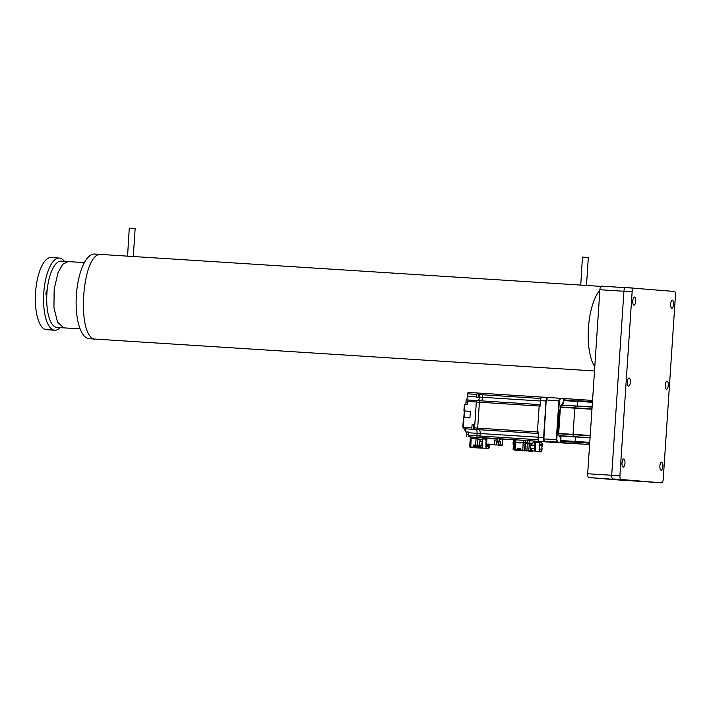 <?xml version="1.0" encoding="UTF-8"?>
<svg xmlns="http://www.w3.org/2000/svg" width="711" height="711" viewBox="0 0 711 711"><rect width="100%" height="100%" fill="white"/><g stroke="black" fill="none" stroke-linecap="round" stroke-linejoin="round"><path stroke-width="1.07" d="M672.402 300.175A4.062 1.493 -86.3 0 1 673.619 304.335A4.062 1.493 -86.3 0 1 671.877 308.272A4.062 1.493 -86.3 0 1 671.859 308.272A4.062 1.493 -86.3 0 1 670.642 304.112A4.062 1.493 -86.3 0 1 672.393 300.175A4.062 1.493 -86.3 0 1 672.402 300.175M661.648 462.114A4.062 1.493 -86.3 0 1 662.865 466.274A4.062 1.493 -86.3 0 1 661.114 470.22A4.062 1.493 -86.3 0 1 661.106 470.22A4.062 1.493 -86.3 0 1 659.888 466.06A4.062 1.493 -86.3 0 1 661.639 462.114A4.062 1.493 -86.3 0 1 661.648 462.114M667.025 381.149A4.062 1.493 -86.3 0 1 668.242 385.3A4.062 1.493 -86.3 0 1 666.491 389.246A4.062 1.493 -86.3 0 1 666.483 389.246A4.062 1.493 -86.3 0 1 665.265 385.086A4.062 1.493 -86.3 0 1 667.016 381.14A4.062 1.493 -86.3 0 1 667.025 381.149M623.751 458.986A4.062 1.493 -86.3 0 1 624.969 463.137A4.062 1.493 -86.3 0 1 623.227 467.083A4.062 1.493 -86.3 0 1 623.218 467.083A4.062 1.493 -86.3 0 1 621.992 462.923A4.062 1.493 -86.3 0 1 623.743 458.986A4.062 1.493 -86.3 0 1 623.751 458.986M629.128 378.012A4.062 1.493 -86.3 0 1 630.355 382.171A4.062 1.493 -86.3 0 1 628.604 386.109A4.062 1.493 -86.3 0 1 628.595 386.109A4.062 1.493 -86.3 0 1 627.369 381.949A4.062 1.493 -86.3 0 1 629.119 378.012A4.062 1.493 -86.3 0 1 629.128 378.012M634.505 297.038A4.062 1.493 -86.3 0 1 635.732 301.197A4.062 1.493 -86.3 0 1 633.981 305.135A4.062 1.493 -86.3 0 1 633.972 305.135A4.062 1.493 -86.3 0 1 632.754 300.975A4.062 1.493 -86.3 0 1 634.496 297.038A4.062 1.493 -86.3 0 1 634.505 297.038M653.436 482.316A3.688 1.36 -86.3 0 1 653.427 482.316A3.688 1.36 -86.3 0 1 653.418 482.316L612.811 478.956A3.688 1.36 -86.3 0 1 611.709 475.161L623.929 291.137A3.688 1.36 -86.3 0 1 625.52 287.564A3.688 1.36 -86.3 0 1 625.529 287.564L674.339 291.448A3.688 1.36 -86.3 0 1 675.45 295.243L663.23 479.276A3.688 1.36 -86.3 0 1 661.639 482.84L621.032 479.481A3.688 1.36 -86.3 0 1 619.921 475.686L632.141 291.661A3.688 1.36 -86.3 0 1 633.732 288.088A3.688 1.36 -86.3 0 1 633.741 288.088L625.52 287.564M661.639 482.84A3.688 1.36 -86.3 0 1 661.63 482.84L653.418 482.316L661.639 482.84M617.219 479.889A3.688 1.36 -86.3 0 1 617.21 479.889L647.321 481.809A3.688 1.36 93.7 0 0 647.33 481.809L588.788 477.534A3.688 1.36 -86.3 0 1 587.677 473.748L599.897 289.715A3.688 1.36 -86.3 0 1 601.488 286.151A3.688 1.36 -86.3 0 1 601.497 286.151L625.173 287.662L601.488 286.151M647.33 481.809L617.21 479.889A3.688 1.36 -86.3 0 1 617.201 479.889L588.788 477.534M599.862 290.292A42.42 15.615 93.7 0 0 588.432 327.798A42.42 15.615 93.7 0 0 594.778 366.769A42.42 15.615 -86.3 0 1 588.432 327.798A42.42 15.615 -86.3 0 1 599.862 290.292M68.043 261.586L62.79 264.243L58.106 272.393L54.16 289.199L53.947 307.747L57.547 322.163L63.812 327.851L56.969 327.416A33.204 12.22 -86.3 0 1 47.104 307.312A33.204 12.22 -86.3 0 1 51.263 271.958A33.204 12.22 -86.3 0 1 61.199 261.141L84.351 262.626M46.766 295.812A2.506 0.924 -86.3 0 1 46.722 295.812A2.506 0.924 -86.3 0 1 45.957 293.234A2.506 0.924 -86.3 0 1 47.042 290.808A2.506 0.924 -86.3 0 1 47.095 290.817M60.159 327.62A36.145 13.305 -86.3 0 1 54.72 330.224L46.508 329.7A36.145 13.305 -86.3 0 1 35.55 292.523A36.145 13.305 -86.3 0 1 51.112 257.551L59.333 258.075A36.145 13.305 -86.3 0 1 64.399 261.346M54.72 330.224A36.145 13.305 -86.3 0 1 43.762 293.056A36.145 13.305 -86.3 0 1 59.333 258.075M580.745 285.093L582.442 257.098L588.335 257.489L586.477 285.458M580.585 285.075L586.211 285.44M127.562 256.147L129.26 228.16L135.152 228.551L133.295 256.511M127.402 256.129L133.028 256.493M89.346 338.72A42.42 15.615 -86.3 0 1 89.239 338.72A42.42 15.615 -86.3 0 1 89.133 338.712A42.42 15.615 -86.3 0 1 76.37 295.234A42.42 15.615 -86.3 0 1 94.643 254.04A42.42 15.615 -86.3 0 1 94.75 254.049M519.27 448.81L520.443 448.89L519.27 448.81M535.596 448.694L535.827 445.13M535.667 442.82L535.214 451.485L541.24 451.885L541.729 451.307L541.258 451.867L539.054 451.725L539.391 449.761L541.595 449.903L541.862 450.516L541.658 449.272L539.453 449.121L539.711 445.21L541.915 445.353L541.871 450.436M539.738 444.579L539.658 442.624L541.862 442.775L541.942 444.722L539.738 444.579M542.28 444.162L541.915 445.353M535.818 442.358L541.844 442.757L542.253 443.38M542.289 444.242L542.209 446.552M542.102 448.117L541.658 449.272M541.729 451.307L541.862 450.516M535.214 451.485L535.125 451.005M543.657 438.749L543.853 438.9A29.507 10.861 93.7 0 0 544.635 441.584L544.368 441.202A29.142 10.727 -86.3 0 1 543.657 438.749L546.226 400.08A29.142 10.727 -86.3 0 1 547.257 397.769L542.146 397.076A3.688 1.36 93.7 0 0 542.138 397.076A3.688 1.36 93.7 0 0 540.547 400.649L540.182 406.097L539.16 406.034A1.475 0.542 -86.3 0 1 539.791 404.603A1.475 0.542 93.7 0 0 539.16 406.034L479.401 402.213A1.475 0.542 -86.3 0 1 480.032 400.782A1.475 0.542 -86.3 0 1 480.041 400.782A1.475 0.542 93.7 0 0 480.032 400.782A1.475 0.542 93.7 0 0 479.401 402.213L477.676 428.129A1.475 0.542 93.7 0 0 478.121 429.64L537.88 433.461A1.475 0.542 -86.3 0 1 537.436 431.941A1.475 0.542 93.7 0 0 537.88 433.461L479.036 429.72A3.688 1.36 -86.3 0 1 480.147 433.514L479.978 436.012A1.475 0.542 93.7 0 0 480.423 437.532L486.084 437.976M474.593 427.924L477.676 428.129L479.401 402.213L476.317 402.017A1.475 0.542 -86.3 0 1 476.948 400.586A1.475 0.542 93.7 0 0 476.948 400.586A1.475 0.542 93.7 0 0 476.317 402.017L474.593 427.924A1.475 0.542 93.7 0 0 475.037 429.444L478.121 429.64A1.475 0.542 -86.3 0 1 477.676 428.129L538.467 432.004L538.103 437.452A3.688 1.36 93.7 0 0 539.214 441.247L540.191 441.344A1.475 0.542 -86.3 0 1 540.102 441.318A1.475 0.542 93.7 0 0 540.191 441.344L549.719 442.135A1.475 0.542 93.7 0 0 549.727 442.135L552.749 442.366A3.688 1.36 93.7 0 0 552.758 442.366A3.688 1.36 93.7 0 0 552.767 442.366L558.224 442.713A3.688 1.36 -86.3 0 1 558.224 442.713L544.688 441.593A3.688 1.36 -86.3 0 1 543.577 437.807L546.021 400.995A3.688 1.36 -86.3 0 1 547.559 397.431M474.788 424.982L472.051 424.805L474.788 425L476.317 402.017L467.758 401.466A1.475 0.542 93.7 0 1 468.398 400.044L476.948 400.586A1.475 0.542 -86.3 0 1 476.957 400.586L539.791 404.603A1.475 0.542 -86.3 0 1 539.8 404.603A1.475 0.542 93.7 0 0 539.791 404.603L480.041 400.782M540.947 398.507L482.725 394.792A1.475 0.542 -86.3 0 1 483.356 393.361L483.356 393.361A1.475 0.542 93.7 0 0 482.725 394.792L482.556 397.289A3.688 1.36 -86.3 0 1 481.098 400.853A3.688 1.36 93.7 0 0 482.556 397.289L540.529 400.995M539.16 406.034L537.436 431.941L539.16 406.034M492.296 438.438L489.95 438.278M475.037 429.444L475.961 429.524A3.688 1.36 -86.3 0 1 477.072 433.31L476.903 435.816A1.475 0.542 93.7 0 0 477.348 437.336L485.969 438.047M538.12 437.212L480.147 433.514A3.688 1.36 93.7 0 0 479.036 429.72L475.961 429.524M515.528 439.771L477.348 437.336A1.475 0.542 -86.3 0 1 476.903 435.816L477.072 433.31L480.147 433.514L479.978 436.012L538.236 439.736M488.395 438.118L480.423 437.532A1.475 0.542 -86.3 0 1 479.978 436.012L468.345 435.265A1.475 0.542 93.7 0 0 468.789 436.785L470.451 436.989M480.272 393.165L541.942 397.102L480.281 393.165A1.475 0.542 93.7 0 0 480.272 393.165A1.475 0.542 93.7 0 0 479.641 394.596L479.472 397.094A3.688 1.36 -86.3 0 1 478.014 400.657A3.688 1.36 93.7 0 0 479.436 397.538L476.699 397.36A3.688 1.36 93.7 0 0 476.734 396.925L476.903 394.418A1.475 0.542 -86.3 0 1 477.534 392.987A1.475 0.542 -86.3 0 1 477.543 392.987L478.627 393.085L478.476 395.289A2.213 0.818 -86.3 0 1 477.623 397.422M479.641 394.596L482.725 394.792L482.556 397.289L479.472 397.094M475.677 446.499L477.125 446.437L476.45 446.837M474.735 446.286L475.348 446.766L474.735 446.286M475.792 446.792L474.868 446.295L475.792 446.792M475.917 446.801L475.472 446.775M477.161 445.85L474.77 445.69M476.166 446.375L477.125 446.437M478.423 439.051L480.067 439.158L478.423 439.025M484.227 437.932A1.475 0.542 -86.3 0 1 484.138 437.949L482.493 437.843A1.475 0.542 93.7 0 0 482.502 437.843L470.353 436.981L470.255 438.447L476.041 438.811L470.255 438.447L469.687 446.917L473.117 447.13L473.259 444.997L474.219 445.059L474.077 447.192L477.357 447.423L477.499 445.29L474.219 445.059M482.493 437.843L468.789 436.785M468.291 392.401L477.534 392.987L468.3 392.401A1.475 0.542 93.7 0 0 468.291 392.401A1.475 0.542 93.7 0 0 467.66 393.832L467.491 396.329A3.688 1.36 -86.3 0 1 466.158 399.858L465.998 402.328A2.213 0.818 -86.3 0 1 465.145 404.461M472.868 424.876A2.213 0.818 -86.3 0 1 473.526 427.151L473.384 429.382L476.121 429.56A3.688 1.36 93.7 0 1 477.072 433.31L468.513 432.768L468.345 435.265M466.025 431.915L468.531 432.075L466.025 431.915A2.213 0.818 -86.3 0 1 466.683 434.19L466.523 436.661M468.531 432.066A3.688 1.36 -86.3 0 1 468.513 432.768M465.332 431.861L464.621 428.795A0.738 0.684 -85.3 0 0 464.665 428.795A3.688 1.36 -86.3 0 1 465.794 431.888L465.385 431.87M472.051 424.805L471.855 427.755A1.475 0.542 -86.3 0 0 472.3 429.266L473.224 429.346A3.688 1.36 93.7 0 1 473.384 429.382M467.758 401.466L467.554 404.612L464.345 404.417L463.919 410.914L470.371 411.322L469.927 417.944L463.474 417.535L462.834 427.178L463.296 427.204A1.475 0.542 93.7 0 0 463.741 428.724L473.224 429.346M463.848 417.561L464.283 410.94L463.865 417.561M463.919 410.914L470.371 411.322M464.345 404.417L463.963 410.914M466.158 399.858L469.58 400.071A3.688 1.36 -86.3 0 1 469.464 400.106M480.183 393.183L478.627 393.085M477.499 445.29L475.623 445.148L476.041 438.811L477.952 438.945L476.041 438.811L476.139 437.345M482.351 439.398L477.952 438.945L480.44 439.674L479.587 441.513L479.312 445.664L480.138 447.637L481.32 447.548M528.637 443.077L529.224 443.113M525.482 442.82L528.549 443.024L525.482 442.82L528.637 443.051L528.611 443.522M518.088 442.331L521.012 442.5L520.976 443.006L517.892 442.802L517.928 442.286L514.844 442.1L515.768 442.153L515.377 450.116L514.951 449.734M520.852 442.5L520.816 442.989M526.655 442.926L526.629 443.388M528.371 443.033L528.335 443.504M527.393 442.926L529.224 443.051L529.188 443.566L525.447 443.309L525.482 442.793L527.393 442.926L527.544 440.571L513.849 439.7M533.57 442.686L533.783 441.06L527.544 440.571M532.281 443.3L529.224 443.051M532.699 443.362L532.095 443.326M513.857 442.073L514.835 442.153L513.857 442.073L513.822 442.571M513.386 442.038L512.978 444.162L513.386 442.038L514.942 442.109L514.337 449.681L518.541 449.956M514.844 442.1L515.102 439.754M520.461 448.668L517.652 448.481L520.461 448.659L520.825 450.463L522.772 450.587L523.163 442.624L525.073 442.757L515.768 442.153L515.928 439.798M525.233 440.402L524.576 450.339L526.887 450.507L527.358 443.442M523.776 440.296L550.749 442.198M558.304 442.713A3.688 1.36 -86.3 0 1 558.233 442.713L552.758 442.366M519.492 450.241L518.568 449.734L519.501 450.196M519.617 450.25L519.172 450.223M520.425 449.254L518.47 449.139M520.825 449.885L520.15 450.285M519.234 450.214L518.435 449.725L520.692 449.867M486.226 448.33A4.577 0.524 -86.2 0 1 485.969 446.321L486.226 448.33L488.421 448.472L488.164 446.464L485.969 446.321M489.266 447.032L489.55 444.793A4.204 0.48 -86.2 0 1 489.239 447.166L489.026 446.57L488.51 448.481A4.577 0.524 -86.2 0 1 488.466 448.49L488.466 448.49A4.577 0.524 -86.2 0 1 488.421 448.472M488.715 447.894A4.204 0.48 -86.2 0 0 489.026 447.93L488.51 448.481M489.568 444.597L489.106 445.939M488.617 444.535L488.164 445.824L485.969 445.681A4.577 0.524 -86.2 0 1 486.013 444.331L485.986 444.331M485.897 439.149L483.071 438.971A4.577 0.524 93.8 0 0 482.245 443.486A4.577 0.524 93.8 0 0 482.467 448.099A4.577 0.524 93.8 0 0 482.476 448.099L488.839 448.33M485.969 445.681L486.057 444.339M489.87 438.651L488.564 438.18M498.509 442.189L498.34 444.766L502.455 445.068L493.496 444.873L502.357 445.059L502.855 439.114L496.545 438.634L496.518 439.078L496.536 438.634M499.415 441.122L494.634 440.802L500.837 441.238L496.527 441.602A2.364 2.364 0 0 0 497.549 442.153A2.355 2.195 -85.3 0 0 497.584 442.153A2.355 2.195 94.7 0 1 497.424 442.082A2.293 0.738 -54.5 0 1 497.318 442.082A2.355 2.195 -85.3 0 0 497.549 442.153L497.584 442.153M502.259 439.06L500.446 438.963M496.633 438.643L496.598 439.087L488.11 438.545L488.137 438.1M524.416 450.872L524.896 450.907M526.122 450.987L528.646 450.747M524.905 450.827L531.872 450.943M523.278 450.774L524.176 450.827L523.278 450.765M522.256 450.694L524.976 450.898L522.327 450.676M522.825 450.747L523.394 450.774M523.572 450.774L521.536 450.641M520.692 450.57L522.176 450.658L520.692 450.57M520.576 450.561L522.07 450.578M521.661 450.65L522.772 450.641M517.928 442.286L518.052 442.82M513.12 442.02L513.244 444.171M513.751 439.691L513.475 444.188M514.808 442.633L513.555 442.562L513.084 449.628L514.337 449.699M523.323 440.269L523.163 442.624L521.012 442.491M518.292 448.757L517.848 450.285L522.772 450.587M535.89 445.13L529.028 445.175L529.135 443.557M531.535 445.37L529.028 445.175M530.726 445.317L530.495 448.837L531.313 450.845L533.028 450.863M532.646 450.676L531.668 450.516L530.779 448.365L530.495 448.837M530.779 448.365L535.65 448.694M532.095 443.273L533.286 442.66L535.907 442.837M531.57 444.846L532.21 443.433M517.848 450.285L517.332 450.241L517.652 448.481M534.956 446.855C534.441 452.143 534.272 452.143 534.459 446.872C534.974 441.593 535.143 441.584 534.956 446.855M476.805 447.886L482.369 447.823M476.459 447.859L477.828 447.957M476.423 447.779L476.957 447.894M477.694 447.939L481.898 448.161L477.943 447.832L480.512 447.308L479.641 445.095L479.312 445.664M477.694 447.868L477.099 447.823M476.61 447.859L475.099 447.672M477.223 447.903L476.628 447.868M477.392 447.912L476.468 447.788M474.566 447.699L475.463 447.761L474.566 447.699M474.504 447.699L475.392 447.681M476.663 447.788L477.143 447.894M475.152 447.743L476.068 447.734L475.152 447.672M482.351 439.309L478.423 439.078M475.623 445.148L473.259 444.997M481.942 439.789L480.44 439.674M482.405 441.691L479.587 441.513M479.641 445.095L482.174 445.255M481.463 447.388L482.28 447.646M482.742 439.665L481.862 443.442L482.236 447.361M496.633 441.611L496.678 440.953M498.215 442.206L498.233 442.198A2.355 2.195 -85.3 0 0 498.518 442.153A2.293 0.72 61.9 0 0 498.624 442.162A2.355 2.195 94.7 0 1 498.358 442.206L497.976 442.189M559.326 423.214A21.392 7.874 -86.3 0 1 559.708 417.481M560.597 435.985A3.324 1.218 93.7 0 1 560.65 440.518L560.65 441.309A25.818 9.501 -86.3 0 0 561.246 442.606L575.626 443.522A25.818 9.501 -86.3 0 1 575.03 442.224L575.021 441.433A3.324 1.218 93.7 0 0 574.968 436.901A3.324 1.218 -86.3 0 1 575.021 441.433L589.757 442.375M592.547 400.417L578.55 399.529A25.818 9.501 93.7 0 0 577.785 400.711A25.818 9.501 -86.3 0 1 578.55 399.529L564.285 398.533M562.685 404.994A3.324 1.218 93.7 0 0 563.299 400.569L563.405 399.786A25.818 9.501 -86.3 0 1 564.17 398.604M563.299 400.569L577.679 401.493A3.324 1.218 -86.3 0 1 577.056 405.91A3.324 1.218 93.7 0 0 577.679 401.493L577.785 400.711L592.467 401.644M573.422 436.714L558.997 435.639A25.818 9.501 -86.3 0 1 558.659 433.754L560.446 406.932A25.818 9.501 -86.3 0 1 561.023 405.119L592.121 406.87M592.103 407.11L575.395 406.043A25.818 9.501 93.7 0 0 574.817 407.847A25.818 9.501 -86.3 0 1 575.395 406.043L561.023 405.119M590.068 437.78L573.368 436.554A25.818 9.501 -86.3 0 1 573.039 434.679L574.817 407.847L591.979 408.941M565.645 443.131L561.69 442.882L565.645 443.131M566.409 443.184L560.721 442.811L566.409 443.184M558.659 433.754L573.039 434.679L574.817 407.847L560.446 406.932M573.653 436.732L590.077 437.62M560.65 441.309L575.03 442.224L575.021 441.433L560.65 440.518M570.995 443.495L589.623 444.411M592.414 402.426L563.405 399.786M590.201 435.772L573.039 434.679A25.818 9.501 93.7 0 0 573.368 436.554L558.997 435.639M589.703 443.166L575.03 442.224A25.818 9.501 93.7 0 0 575.626 443.522L561.246 442.606M562.517 442.909L566.791 443.211L562.517 442.909M546.226 400.08L543.853 438.9L556.313 439.691L558.899 400.746A29.507 10.861 -86.3 0 1 560.028 398.213L560.401 398.604A29.142 10.727 93.7 0 0 559.37 400.915L546.439 399.946A29.507 10.861 93.7 0 1 547.568 397.422L564.214 398.56M544.635 441.584L557.095 442.384A29.507 10.861 -86.3 0 1 556.313 439.691L556.793 439.585A29.142 10.727 93.7 0 0 557.513 442.038L544.635 441.584M557.513 442.038L561.112 442.34M559.37 400.915L556.793 439.585M563.965 398.907L560.401 398.604M560.926 439.096A21.392 7.874 -86.3 0 1 559.628 435.923M558.739 432.146A21.392 7.874 -86.3 0 1 560.304 408.594M561.717 404.932A21.392 7.874 -86.3 0 1 563.388 402.079M612.811 478.956L621.032 479.481M611.709 475.161L619.921 475.686M623.929 291.137L632.141 291.661M623.92 291.252L599.897 289.715M587.677 473.748L611.7 475.277M89.239 338.72L95.976 339.147C75.722 340.107 81.694 250.201 101.593 254.485L600.964 286.382M542.217 446.339L542.28 444.304M541.88 450.374L542.084 448.33M492.296 438.465L496.527 438.74L492.296 438.465M502.855 439.14L513.742 439.833L502.855 439.14L502.357 445.068M533.783 441.113L549.719 442.135L533.783 441.113M474.752 445.984L477.259 445.859M476.903 394.418L467.66 393.832M467.491 396.329L476.734 396.925M474.646 427.222L473.526 427.151M468.407 434.305L466.683 434.19M472.3 429.266L463.741 428.724A0.738 0.684 94.7 0 1 463.732 428.724L464.656 428.795M463.936 417.561L463.296 427.204L471.855 427.755M464.514 410.949L464.079 417.57M464.816 404.443L464.381 410.94M465.998 402.328L467.696 402.435M478.476 395.289L479.587 395.36M471.277 437.034L470.735 447.352L470.104 447.317L474.539 447.672M478.05 437.478L477.534 445.282M482.822 439.371L482.929 437.869M529.455 440.696L529.304 443.051M514.524 442.1L514.675 439.745M525.482 442.793L525.633 440.438M544.688 441.593L539.214 441.247M538.103 437.452L543.577 437.807M546.021 400.995L540.547 400.649M518.452 449.432L520.399 449.556M488.75 445.824L488.91 444.553M489.061 444.571L488.777 446.375M488.812 446.615L489.186 444.571M488.759 444.544L489.426 444.588M488.608 447.086A4.204 0.48 -86.2 0 1 488.608 444.677M488.164 446.464A4.577 0.524 -86.2 0 1 488.164 445.824M499.771 438.856L499.62 441.131M497.709 441.007L497.86 438.723M496.545 440.936L496.296 444.615L496.625 441.682M498.455 445.139L501.984 445.406M498.793 445.166L498.864 442.1M500.837 441.238L500.224 445.264M485.684 443.94L496.065 444.979M486.911 438.02L486.626 444.366L494.5 444.864L494.634 440.802M485.977 437.967L485.995 444.331L493.496 444.873L486.626 444.366M494.5 444.864L495.931 444.962M502.046 439.487L502.073 439.043M488.333 438.109L488.306 438.554M513.351 442.038L513.209 444.171M513.191 449.636L517.715 450.374M514.488 442.615L514.017 449.681L515.164 450.116L514.444 449.69M524.203 450.685L524.976 450.374L525.447 443.309M529.162 445.193L528.797 450.641L527.002 450.881L531.668 450.516M524.611 450.721L527.002 450.881M529.606 443.077L529.464 445.21M529.499 445.21L529.642 443.077M528.433 450.987L532.655 451.334L533.134 450.872M532.655 451.334L531.517 451.272M531.401 451.281L530.779 451.245M530.122 443.113L529.979 445.246M521.554 450.641L519.163 450.481L521.563 450.57M517.724 450.383L514.133 450.063M517.332 450.241L515.377 450.116M475.712 446.792L475.792 447.69L474.361 447.592L474.779 446.437M473.117 447.13L474.077 447.192L473.117 447.13M469.793 446.926L474.504 447.672M473.233 447.512L470.735 447.352M474.361 447.592L473.713 447.539M475.792 447.69L478.316 447.486L478.459 445.353M477.472 447.806L477.943 447.832M481.898 448.161L482.316 447.823L481.436 447.77M561.352 442.695L589.615 444.499M560.392 407.234L591.961 409.252M558.65 433.443L590.219 435.461M585.366 444.411L589.606 444.686L585.366 444.411M560.899 437.096A21.392 7.874 -86.3 0 1 560.517 435.985M559.068 427.187A21.392 7.874 -86.3 0 1 559.975 413.518M562.605 404.986A21.392 7.874 -86.3 0 1 563.076 404.044M63.812 327.851L80.121 328.891M96.083 339.147L594.503 370.982M94.643 254.04L101.486 254.476M541.24 451.885L541.684 451.485M468.398 400.044L480.032 400.782M475.286 446.757L474.681 445.681M476.263 446.828L477.232 446.153M463.732 428.724L462.834 427.178L463.474 417.535M483.027 437.878L482.947 439.069M533.677 442.686L533.783 441.06M542.138 397.076L547.568 397.422M519.35 442.9L519.385 442.393M518.986 450.205L518.381 449.13M520.941 449.592L519.963 450.276M488.733 446.695L488.795 443.94M500.242 439.336L500.268 438.891M520.816 450.463L521.439 450.516L521.127 450.125M532.228 450.81L535.365 451.014M531.259 450.89L533.126 450.996M528.833 451.121L530.788 451.245M533.286 442.66L532.05 443.575M482.805 439.425L481.285 439.327M482.271 447.61L481.249 447.432M498.322 442.215A2.364 2.364 0 0 0 499.478 441.798M559.157 435.896L590.059 437.869"/></g></svg>
